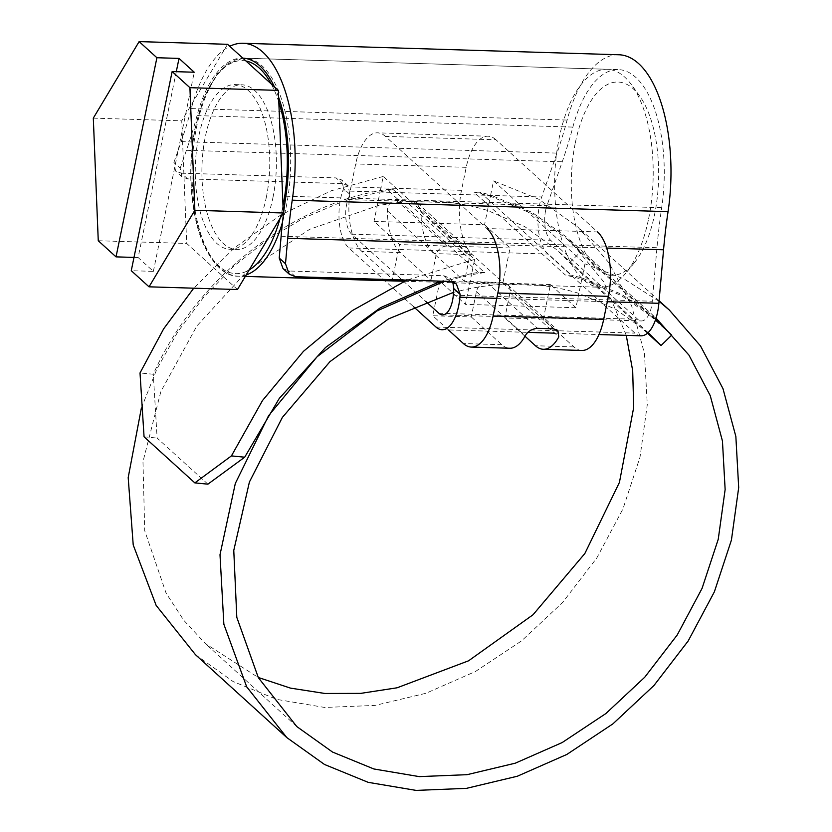 <?xml version="1.0" encoding="UTF-8"?>
<svg xmlns="http://www.w3.org/2000/svg" width="832" height="832" viewBox="0 0 832 832"><rect width="100%" height="100%" fill="white"/><g stroke="black" fill="none" stroke-linecap="round" stroke-linejoin="round"><path stroke-width="0.62" stroke-dasharray="4.16 3.12" d="M430.924 280.332L436.114 255.029A9.911 8.258 -47.8 0 1 446.846 246.106L462.748 246.594A9.911 8.258 -47.8 0 1 467.522 248.446A9.911 8.258 -47.8 0 1 469.695 256.058L464.506 281.351L433.888 253.573A49.566 22.36 91.8 0 1 420.94 211.817L417.446 203.008L412.464 200.959L396.562 200.481C390.853 201.042 387.785 204.474 387.358 210.787A49.566 22.36 -88.2 0 0 400.306 252.543L430.924 280.332L392.444 279.157L361.826 251.368A49.566 22.36 91.8 0 1 350.958 186.95L355.68 163.956A49.566 22.36 91.8 0 1 377.499 132.839A49.566 22.36 91.8 0 1 385.434 136.396L486.99 228.55L597.522 231.93L495.966 139.776L385.434 136.396M581.849 350.459A49.566 22.36 91.8 0 1 573.924 346.913L543.306 319.124L504.837 317.949L510.026 292.656A9.911 8.258 132.2 0 0 507.842 285.043A9.911 8.258 132.2 0 0 503.069 283.192L487.167 282.703A9.911 8.258 132.2 0 0 476.434 291.626L471.245 316.919L432.775 315.744L439.868 281.174L452.494 292.635M471.245 316.919L501.862 344.708A49.566 22.36 -88.2 0 0 509.787 348.254M448.396 329.93L432.775 315.744M543.306 319.124L550.41 284.554L575.942 307.736L582.046 277.982L571.605 275.205L565.334 275.007L473.928 192.067L490.402 196.217L484.536 224.786L374.005 221.406L399.537 244.587L392.444 279.157M655.647 319.436L621.234 295.485L581.807 279.167L565.334 275.007M393.203 189.602L484.609 272.542L478.348 272.355L471.734 273.51L474.635 259.407L383.23 176.457L380.089 191.745L393.203 189.602L386.942 189.405L380.328 190.57C286.364 207.241 194.605 281.081 153.296 374.254L140.015 372.954M484.609 272.542L471.494 274.685L471.734 273.51L441.033 281.164M575.942 307.736L465.41 304.356L471.494 274.685L444.434 281.268M648.128 332.634L615.919 309.41L578.885 293.374C544.19 282.662 507.426 281.154 468.593 288.839L453.554 292.344M656.063 318.157L621.535 294.258L582.046 277.982L584.958 263.817L493.553 180.877L490.641 195.042L480.199 192.254L473.928 192.067M480.199 192.254L571.605 275.205M478.348 272.355L386.942 189.405M626.257 335.369L603.793 281.954L567.923 238.108L532.064 212.368L490.641 195.042L490.402 196.217L531.502 213.46L567.081 239.002L655.668 319.394M647.473 333.226L569.65 262.6L557.097 250.026L524.732 226.595L487.49 210.434C452.785 199.722 416.021 198.203 377.187 205.889L374.005 221.406M484.536 224.786L510.078 247.957L502.986 282.526L472.368 254.748A49.566 22.36 91.8 0 1 461.49 190.33L466.211 167.336A49.566 22.36 91.8 0 1 488.041 136.219A49.566 22.36 91.8 0 1 495.966 139.776M453.45 293.509L465.41 304.356M141.346 408.19L156.874 369.065L177.788 331.822L203.538 297.367L233.532 266.479L267.02 239.938L303.181 218.306L341.193 202.124L380.089 191.745L377.187 205.889L309.67 229.299L247.853 270.421L196.851 325.988L160.878 391.498L142.979 461.677L144.737 530.785L166.088 593.143L183.664 620.162L205.4 643.625L258.242 677.466M550.41 284.554L439.868 281.174M510.078 247.957L399.537 244.587M502.986 282.526L464.506 281.351M524.992 336.242L504.837 317.949M207.906 484.162L157.123 438.079L153.296 374.254M144.061 436.81L157.123 438.079M474.635 259.407L406.879 280.124M383.23 176.457L331.219 190.778L281.029 214.822L234.614 247.697L193.731 288.184M195.426 654.649L233.116 681.543L276.775 699.39L324.688 707.46L375.076 705.411L425.963 693.274L475.436 671.507L521.539 640.89L562.526 602.576L596.773 558.033L622.95 508.924L640.016 457.153L647.286 404.664L644.446 353.527L631.571 305.666L609.118 262.974L577.907 227.084L538.834 199.254L493.553 180.877M569.65 262.6L580.278 252.221L567.081 239.002M580.278 252.221L671.684 335.171M659.048 301.319L624.208 279.032L584.958 263.817M545.626 210.496A22.89 10.327 91.8 0 1 546.946 205.65L562.245 161.782A312.26 140.858 -88.2 0 0 572.863 127.088A109.044 49.192 91.8 0 1 618.301 69.618A109.044 49.192 91.8 0 1 661.69 207.698A312.26 140.858 -88.2 0 0 656.958 247.728L652.278 301.236A22.89 10.327 91.8 0 1 641.42 320.954A22.89 10.327 91.8 0 1 637.759 319.311L550.649 240.261A22.89 10.327 91.8 0 1 545.626 210.496M187.626 178.87L181.345 173.17L175.614 171.059L173.909 162.469L180.19 168.168L181.896 176.758L187.626 178.87L342.378 183.602L348.109 185.713L349.814 194.293L347.974 199.576A22.89 10.327 -88.2 0 0 346.653 204.412A22.89 10.327 -88.2 0 0 351.676 234.177L425.724 301.371M349.814 194.293L343.543 188.604L342.742 190.892A37.762 17.035 -88.2 0 0 340.558 198.89A37.762 17.035 -88.2 0 0 348.847 247.967L413.327 306.488M640.973 335.816A37.762 17.035 91.8 0 1 634.93 333.112L547.81 254.051A37.762 17.035 91.8 0 1 539.531 204.974A37.762 17.035 91.8 0 1 541.705 196.976L557.014 153.109A297.388 134.15 -88.2 0 0 567.122 120.068A123.916 55.89 91.8 0 1 618.758 54.756M173.909 162.469L181.189 141.617A297.388 134.15 -88.2 0 0 191.298 108.576A123.916 55.89 91.8 0 1 229.767 46.301M181.345 173.17L336.097 177.902L342.378 183.602M343.543 188.604L341.838 180.014L336.097 177.902M180.19 168.168L186.42 150.301A312.26 140.858 -88.2 0 0 197.038 115.606A109.044 49.192 91.8 0 1 242.476 58.126A109.044 49.192 91.8 0 1 242.809 58.136M274.352 86.757A109.044 49.192 91.8 0 1 278.626 97.261M452.733 281.861L450.122 278.283L443.924 275.746L289.172 271.014L282.974 268.486M575.359 142.667A96.647 43.597 91.8 0 1 639.548 95.919A96.647 43.597 91.8 0 1 654.576 214.552A96.647 43.597 91.8 0 1 634.452 262.642A96.647 43.597 91.8 0 1 584.511 251.368A96.647 43.597 91.8 0 1 575.359 142.667M648.606 218.816A109.044 49.192 -88.2 0 0 631.644 84.978A109.044 49.192 -88.2 0 0 607.246 69.274A109.044 49.192 -88.2 0 0 559.229 137.717A109.044 49.192 -88.2 0 0 600.59 287.258A109.044 49.192 -88.2 0 0 625.893 273.073A109.044 49.192 -88.2 0 0 648.606 218.816M266.271 197.548A82.378 37.159 -88.2 0 0 235.03 84.573A82.378 37.159 -88.2 0 0 198.754 136.282A82.378 37.159 -88.2 0 0 229.996 249.257A82.378 37.159 -88.2 0 0 266.271 197.548M272.906 197.756A82.378 37.159 -88.2 0 0 241.665 84.781A82.378 37.159 -88.2 0 0 205.39 136.479A82.378 37.159 -88.2 0 0 236.631 249.454A82.378 37.159 -88.2 0 0 272.906 197.756M227.562 44.304L181.74 120.838L186.69 243.443L237.463 289.526M93.309 118.134L181.74 120.838M98.259 240.739L186.69 243.443M176.29 71.677L138.133 257.546L153.369 271.367L131.269 270.691M138.133 257.546L133.994 257.421M153.369 271.367L194.251 72.228M400.306 252.543L361.826 251.368M501.862 344.708L463.393 343.533M472.368 254.748L433.888 253.573M461.49 190.33L350.958 186.95M466.211 167.336L355.68 163.956M573.924 346.913L535.454 345.738M476.434 291.626L525.19 335.868M510.026 292.656L558.782 336.898M503.069 283.192L553.353 328.817M487.167 282.703L537.451 328.328M396.562 200.481L446.846 246.106M387.358 210.787L436.114 255.029M412.464 200.959L462.748 246.594M420.94 211.817L469.695 256.058M347.974 199.576L546.946 205.65M348.847 247.967L547.81 254.051M435.968 327.028L634.93 333.112M496.756 298.345L607.298 301.725M496.122 244.67L606.653 248.05M191.298 108.576L567.122 120.068M181.189 141.617L557.014 153.109M342.742 190.892L541.705 196.976M351.676 234.177L550.649 240.261M438.797 313.227L637.759 319.311M453.315 295.162L652.278 301.236M281.133 236.246L656.958 247.728M285.865 196.206L661.69 207.698M197.038 115.606L572.863 127.088M186.42 150.301L562.245 161.782M443.924 275.746L450.206 281.445M295.454 276.713L289.172 271.014M246.21 274.924A109.044 49.192 91.8 0 1 238.025 276.172A109.044 49.192 91.8 0 1 196.674 126.63A109.044 49.192 91.8 0 1 244.691 58.198A109.044 49.192 91.8 0 1 286.042 207.74A109.044 49.192 91.8 0 1 282.526 222.113M280.041 218.431A106.558 48.069 -88.2 0 0 282.818 206.742A106.558 48.069 -88.2 0 0 283.005 205.826M278.814 102.086A106.558 48.069 -88.2 0 0 271.19 83.886M245.97 61.006A106.558 48.069 -88.2 0 0 195.478 127.483A106.558 48.069 -88.2 0 0 201.49 237.9A106.558 48.069 -88.2 0 0 249.184 269.953M488.041 136.219L377.499 132.839M659.09 300.758L577.907 227.084M296.806 726.575L205.4 643.625M659.329 321.048L567.923 238.108M648.502 332.977L557.097 250.026M507.842 285.043L557.918 330.481M417.446 203.008L467.522 248.446M442 329.732L527.946 332.363M554.684 333.174L598.978 334.526M442.458 314.87L641.42 320.954M242.476 58.126L618.301 69.618M348.109 185.713L341.838 180.014M456.404 283.972L450.122 278.283M181.896 176.758L175.614 171.059M639.548 95.919L631.644 84.978M607.246 69.274L243.558 58.188M242.882 58.209L227.032 64.21L217.204 73.913L204.318 96.73L195.26 127.057C189.218 158.049 189.228 188.323 195.291 217.87C202.946 255.424 222.352 277.129 238.025 276.172L245.326 276.401M404.31 281.258L437.528 282.277M439.629 282.339L600.59 287.258M634.452 262.642L625.893 273.073M235.03 84.573L241.665 84.781M229.996 249.257L236.631 249.454"/><path stroke-width="1.25" d="M486.99 228.55A49.566 22.36 91.8 0 1 497.858 292.978L493.137 315.973A49.566 22.36 91.8 0 1 471.318 347.079A49.566 22.36 91.8 0 1 463.393 343.533L448.396 329.93M597.522 231.93A49.566 22.36 91.8 0 1 608.4 296.358L603.678 319.353A49.566 22.36 91.8 0 1 581.849 350.459L543.379 349.284A49.566 22.36 91.8 0 1 535.454 345.738L524.992 336.242M452.494 292.635L453.45 293.509M471.318 347.079L509.787 348.254A49.566 22.36 -88.2 0 0 525.19 335.868C527.675 331.438 531.762 328.921 537.451 328.328L553.353 328.817L557.918 330.491L558.782 336.898A49.566 22.36 91.8 0 1 543.379 349.284M207.906 484.162L194.844 482.893L231.421 455.905L244.702 457.194L207.906 484.162M193.731 288.184L163.675 328.806L140.015 372.954L144.061 436.81L194.844 482.893M441.033 281.164L380.557 307.663L325.52 347.506L279.302 398.372L244.702 457.194M406.879 280.124L352.373 310.565L303.462 351.333L262.496 400.535L231.421 455.905M141.346 408.19L128.19 477.599L133.214 544.939L156.146 605.405L195.426 654.649L286.822 737.599L324.522 764.483L368.181 782.34L416.094 790.4L466.482 788.351L517.369 776.225L566.842 754.447L612.945 723.84L653.931 685.526L688.168 640.983L714.355 591.864L731.422 540.093L738.691 487.604L735.852 436.467L722.966 388.606L700.513 345.925L669.313 310.024L659.048 301.319M258.242 677.466L290.514 688.126L324.906 693.472L360.693 693.378L397.093 687.794L468.541 660.816L533.021 614.765L584.844 553.53L619.434 482.394L633.693 407.503L632.684 370.687L626.257 335.369M648.128 332.634L661.045 345.55L671.684 335.171L655.647 319.436M444.434 281.268L377.218 310.825L317.054 356.793L268.518 415.802L235.31 483.475L220.002 554.746L223.86 624.26L246.678 686.795L286.822 737.599M453.554 292.344L388.586 318.854L329.982 361.629L282.339 417.446L249.402 482.03L233.771 550.43L236.808 617.375L258.346 677.654L296.806 726.575L332.53 752.055L373.88 768.976L419.297 776.62L467.043 774.686L515.289 763.183L562.172 742.56L605.894 713.534L644.748 677.217L677.227 634.972L702.052 588.411L718.234 539.302L725.14 489.528L722.446 441.012L710.237 395.616L688.927 355.098L656.063 318.157M661.045 345.55L647.473 333.226M413.327 306.488L435.968 327.028A37.762 17.035 -88.2 0 0 442 329.732A37.762 17.035 -88.2 0 0 459.909 297.222L460.148 294.414L453.877 288.725L452.733 281.861M229.767 46.301A123.916 55.89 91.8 0 1 242.934 43.264L618.758 54.756A123.916 55.89 91.8 0 1 668.054 211.661A297.388 134.15 -88.2 0 0 663.551 249.787L658.871 303.306A37.762 17.035 91.8 0 1 640.973 335.816L598.978 334.526M242.934 43.264A123.916 55.89 91.8 0 1 292.23 200.169A297.388 134.15 -88.2 0 0 287.726 238.306L285.501 263.744L289.255 274.186L295.454 276.713L450.206 281.445L456.404 283.972L460.148 294.414M242.809 58.136A109.044 49.192 91.8 0 1 274.352 86.757M278.626 97.261A109.044 49.192 91.8 0 1 285.865 196.206A312.26 140.858 -88.2 0 0 281.133 236.246L279.23 258.045L285.501 263.744M425.724 301.371L438.797 313.227A22.89 10.327 -88.2 0 0 442.458 314.87A22.89 10.327 -88.2 0 0 453.315 295.162L453.877 288.725M289.255 274.186L282.974 268.486L279.23 258.045M189.914 87.682L194.865 210.288L149.032 286.822L131.269 270.691L172.141 71.552L189.914 87.682L278.346 90.386L227.562 44.304L139.131 41.6L93.309 118.134L98.259 240.739L116.033 256.87L133.994 257.421M194.865 210.288L283.296 212.992L278.346 90.386M172.141 71.552L194.251 72.228L179.015 58.406L156.905 57.73L139.131 41.6M149.032 286.822L237.463 289.526L283.296 212.992M156.905 57.73L116.033 256.87M179.015 58.406L176.29 71.677M608.4 296.358L497.858 292.978M603.678 319.353L493.137 315.973M459.909 297.222L496.756 298.345M607.298 301.725L658.871 303.306M287.726 238.306L496.122 244.67M606.653 248.05L663.551 249.787M292.23 200.169L668.054 211.661M283.005 205.826A106.558 48.069 -88.2 0 0 278.814 102.086M271.19 83.886A106.558 48.069 -88.2 0 0 245.97 61.006M249.184 269.953A106.558 48.069 -88.2 0 0 280.041 218.431M282.526 222.113A109.044 49.192 91.8 0 1 246.21 274.924M655.668 319.394L658.486 321.953M669.313 310.024L659.09 300.758M527.946 332.363L554.684 333.174M243.558 58.188L242.882 58.209M245.326 276.401L404.31 281.258M437.528 282.277L439.629 282.339"/></g></svg>
